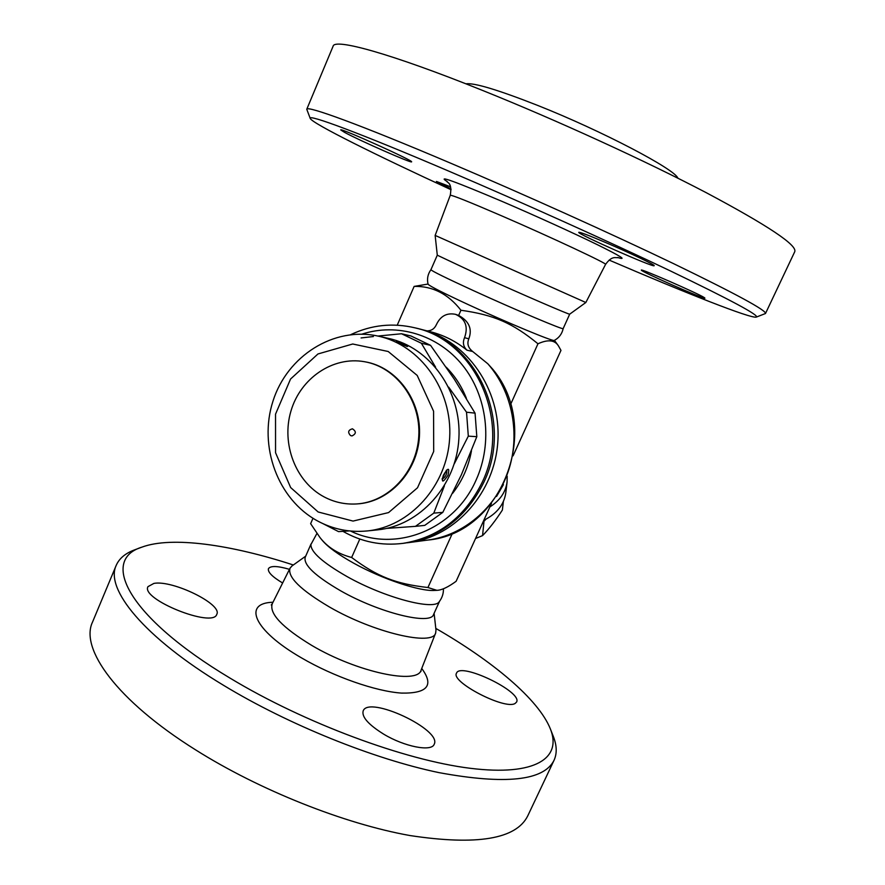<?xml version="1.0" encoding="UTF-8"?>
<svg xmlns="http://www.w3.org/2000/svg" width="885" height="885" viewBox="0 0 885 885"><rect width="100%" height="100%" fill="white"/><g stroke="black" fill="none" stroke-linecap="round" stroke-linejoin="round"><path stroke-width="1.33" d="M465.952 83.832C474.061 82.626 497.934 89.805 537.582 105.381C601.922 130.847 675.266 169.422 677.877 178.184M310.248 118.49L306.763 109.264L333.125 46.164C334.618 38.199 390.351 53.321 482.27 90.314C556.433 120.083 645.364 160.805 706.495 192.819C767.992 225.586 797.407 245.211 794.752 251.694L765.492 313.511L756.299 317.095C759.64 315.514 731.032 300.148 670.465 270.965C610.285 242.213 522.471 202.621 450.144 171.712C359.089 132.75 306.907 113.523 310.248 118.49C312.593 123.657 375.893 155.052 451.062 189.711M344.508 132.341L340.725 129.918C339.431 127.34 414.545 161.192 411.569 161.833C412.388 163.769 359.177 140.361 344.508 132.341M609.145 260.09C685.222 292.78 750.922 318.821 756.31 317.095M606.513 242.899C629.965 252.911 655.519 265.157 654.181 265.677C654.557 268.133 576.511 233.607 578.768 232.324C580.029 232.036 589.277 235.565 606.513 242.899M704.36 297.648L704.936 298.156C705.411 299.971 639.468 270.876 641.348 270.113C639.811 268.011 699.106 293.909 704.36 297.648M450.985 188.925L436.449 181.458L450.498 186.801M437.29 255.179L435.143 235.41L585.837 302.504L605.55 264.416C612.121 255.311 615.44 258.166 618.372 257.59L618.35 257.579M306.763 109.264C306.619 105.271 360.14 124.685 450.609 163.172C523.599 194.191 612.077 234.094 673.762 263.741C735.933 293.886 766.51 310.469 765.492 313.511M430.929 269.715C431.78 271.02 445.929 277.978 473.387 290.601C515.159 309.739 564.685 330.625 563.17 328.589C562.008 333.888 559.066 337.838 554.32 340.415L554.32 340.415C554.298 342.163 507.47 322.771 468.408 304.683C442.909 292.835 429.468 286.01 428.074 284.196C426.813 278.952 427.765 274.129 430.929 269.715L437.278 255.19L480.112 275.401C521.796 294.285 571.035 315.536 569.708 314.153L569.719 314.142M585.837 302.504L569.708 314.153L563.17 328.578M513.079 455.852L560.968 350.394L558.468 345.913C554.773 339.962 547.948 339.254 537.969 343.778C512.526 323.025 494.239 314.971 460.941 310.248C448.153 293.909 432.555 285.966 414.136 286.408L428.03 284.052M489.881 506.928C499.981 500.445 505.7 492.137 507.072 482.015L505.811 492.746C504.096 504.638 496.773 513.82 483.829 520.269M485.876 519.252L482.668 522.825M475.544 538.5L482.557 535.613C489.051 528.931 495.666 520.413 502.381 510.037L503.366 501.541M483.907 522.216L482.557 535.613M503.366 501.552L502.381 510.037M312.98 518.3L310.635 523.666L319.916 537.46C327.494 547.262 338.081 553.933 351.644 557.484C377.585 576.832 395.65 583.846 427.931 587.518L436.847 590.328C441.582 590.229 448.009 587.22 456.118 581.29L491.496 503.388M460.941 310.248L458.651 315.425C469.083 321.189 472.479 328.988 468.829 338.8C466.837 343.634 468.121 347.871 472.69 351.511L487.801 363.757L492.724 369.189C542.516 428.373 502.237 533.567 427.909 540.049C463.253 535.359 495.467 508.41 508.145 471.683C520.778 434.944 512.515 391.778 487.801 363.757M510.59 404.423L537.969 343.778M426.935 330.857C431.349 330.924 434.524 328.789 436.471 324.474C440.531 315.989 446.881 312.604 455.543 314.33C465.455 318.888 468.453 326.676 464.536 337.694C462.501 342.55 463.309 346.71 466.959 350.172C455.897 341.267 443.695 335.116 430.353 331.72L421.404 329.463C466.793 340.57 501.043 389.19 497.89 440.763C495.091 492.348 455.498 536.719 409.124 542.549L406.934 542.815M419.258 328.943L421.404 329.463M455.543 314.33L458.651 315.425M436.847 590.328L434.646 590.428C419.899 591.545 382.254 579.044 353.945 563.314C338.468 554.707 327.937 547.085 322.339 540.425L319.916 537.46M316.896 533.522L310.912 544.54C310.69 551.952 322.682 562.606 346.898 576.489C384.499 597.729 434.369 610.838 439.237 601.678C442.19 597.795 443.584 593.503 443.418 588.768M311.011 544.021L305.203 557.296C303.312 564.785 315.104 575.936 340.581 590.771C379.455 612.962 430.94 625.485 433.584 614.456L439.568 601.258M305.712 556.145L292.006 565.935L290.048 568.159C287.282 576.898 300.446 589.864 329.563 607.066C374.056 632.786 433.152 646.415 435.652 632.985L435.984 630.043L434.104 613.305M435.807 628.405C492.613 661.128 538.556 699.305 550.37 728.93C562.075 757.903 535.967 776.399 470.322 768.302C404.976 760.326 304.473 723.111 229.978 678.076C127.174 616.535 99.994 559.884 141.998 547.107C171.911 536.056 231.018 544.662 293.355 564.984M383.614 734.107C368.381 724.594 361.567 716.861 363.171 710.909C368.647 695.212 442.334 729.76 434.192 744.274C431.659 752.007 404.467 746.763 383.614 734.107M515.159 703.42C505.235 710.312 450.222 681.738 456.538 673.131C460.222 661.847 522.648 691.793 516.597 702.026L515.159 703.42M282.625 582.983C272.292 576.821 267.569 572.042 268.454 568.657C270.567 565.626 277.558 565.858 289.461 569.343M153.935 583.392C172.675 579.83 222.688 604.333 216.781 614.312C213.241 628.383 140.394 599.222 147.972 586.644L153.935 583.392M141.998 547.107L134.608 549.862C125.382 553.269 119.254 558.424 116.223 565.338L92.505 622.122C79.816 648.517 116.411 700.312 195.685 749.916C259.548 790.172 344.276 823.813 409.866 835.528C476.938 845.706 516.232 839.157 527.737 815.904L554.054 760.27C557.163 753.4 556.897 745.391 553.258 736.265L550.37 728.93M116.223 565.338C104.861 588.514 143.237 636.957 223.706 685.41C288.543 724.726 373.691 759.031 438.905 772.616C505.49 784.873 543.877 780.758 554.054 760.27M427.931 587.518L452.39 533.334M359.797 539.053L351.644 557.484M342.949 531.343C361.556 541.963 381.523 545.968 402.852 543.379L404.744 543.125C440.321 537.35 466.727 516.973 483.973 481.993C513.333 421.614 477.148 341.167 417.112 328.379L415.264 327.904C392.951 322.594 371.457 324.839 350.759 334.641M402.852 543.379C438.517 537.582 465.001 517.139 482.303 482.048C511.762 421.448 475.466 340.736 415.264 327.904M361.876 334.165C397.077 322.571 437.887 334.596 462.623 365.35C487.325 396.071 492.967 442.732 476.185 479.836C454.47 530.137 395.119 552.926 350.537 531.044M446.206 367.187C454.956 375.992 461.693 386.402 466.406 398.383M471.451 450.874C468.541 466.76 462.269 480.898 452.644 493.277M444.414 485.821L433.783 513.123L415.463 526.354L424.756 525.38L442.81 512.36L461.439 474.648L476.816 436.681L475.057 413.14L454.37 379.311L430.552 345.327L410.983 335.99L401.524 333.756L421.371 343.247L435.597 367.164M430.552 345.327L421.371 343.247M361.069 337.948L373.404 336.532M377.873 336.057L401.524 333.756M378.393 336.167L388.67 338.457C430.088 347.351 461.771 391.491 458.884 438.517C456.361 485.566 419.811 525.767 377.652 529.849L367.175 530.945C409.965 526.807 447.091 485.887 449.657 437.986C452.6 390.108 420.419 345.183 378.393 336.167C333.667 326.134 287.094 356.102 272.956 401.204C258.376 446.162 277.558 499.295 317.604 520.988C333.114 529.296 349.63 532.615 367.175 530.945M399.544 343.137C408.317 347.197 409.998 347.562 404.567 344.243C395.639 340.659 393.969 340.294 399.544 343.137M443.341 475.278C441.195 482.989 442.754 482.978 448.042 475.223C449.79 467.28 448.219 467.302 443.341 475.278M446.759 470.189C447.146 473.995 445.653 476.96 442.268 479.095M364.731 361.755L365.096 361.821C396.856 367.131 421.658 400.496 419.435 436.239C417.543 472.015 389.068 502.304 356.909 503.93L356.544 503.952M324.021 496.85C295.568 481.728 281.164 443.805 290.933 411.105C300.424 378.326 332.749 356.069 364.377 361.688C396.17 367.01 420.994 400.407 418.771 436.205C416.879 472.015 388.371 502.348 356.179 503.974C344.829 504.561 334.11 502.193 324.021 496.85M351.976 435.94L350.515 435.553C347.573 432.311 348.192 430.066 352.385 428.794C356.423 431.415 356.29 433.805 351.976 435.94L350.737 435.608M349.387 530.923L338.568 531.631L323.257 523.798M415.463 526.354L386.668 528.4M448.662 387.132L466.528 412.2L468.309 436.139L454.259 463.862M476.816 436.681L468.309 436.139M475.057 413.14L466.528 412.2M442.81 512.36L433.783 513.123M397.221 325.182L414.136 286.408M617.63 257.491C627.62 260.544 620.761 256.23 597.065 244.548C573.524 233.054 535.137 215.608 502.691 201.669C454.536 181.259 436.073 174.588 447.334 181.668M446.759 181.182C447.013 182.974 452.5 182.144 450.266 195.275C451.936 194.943 469.05 201.791 501.618 215.829C551.421 237.357 608.714 264.239 605.55 264.416M503.421 484.648L496.54 496.485M466.959 350.172L472.69 351.511M464.536 337.694L468.829 338.8M435.652 632.985L421.149 669.956C418.085 685.056 357.086 672.301 311.763 645.419C282.16 627.421 268.996 613.504 272.281 603.67L271.264 604.986M272.989 602.254C242.59 602.928 253.298 630.12 301.354 657.798C333.634 676.693 375.948 691.45 401.635 693.099C427.521 693.541 434.214 685.333 421.725 668.474M318.158 511.984L290.645 487.547L275.556 452.733L275.534 414.158L290.557 379.023L317.958 353.967L352.728 343.999L388.205 351.5L417.2 375.428L433.573 411.204L433.694 451.472L417.521 487.768L388.581 512.581L353.049 521.077L318.158 511.984M435.143 235.41L450.266 195.275M554.452 340.338L558.468 345.913M507.072 482.015L507.182 476.23M409.124 542.549L427.909 540.049M290.048 568.159L272.281 603.67M420.851 671.593L421.149 669.956M442.069 479.006L446.538 470.101M407.067 346.466L396.458 341.61M365.096 361.821L364.377 361.688M356.909 503.93L356.179 503.974"/></g></svg>
